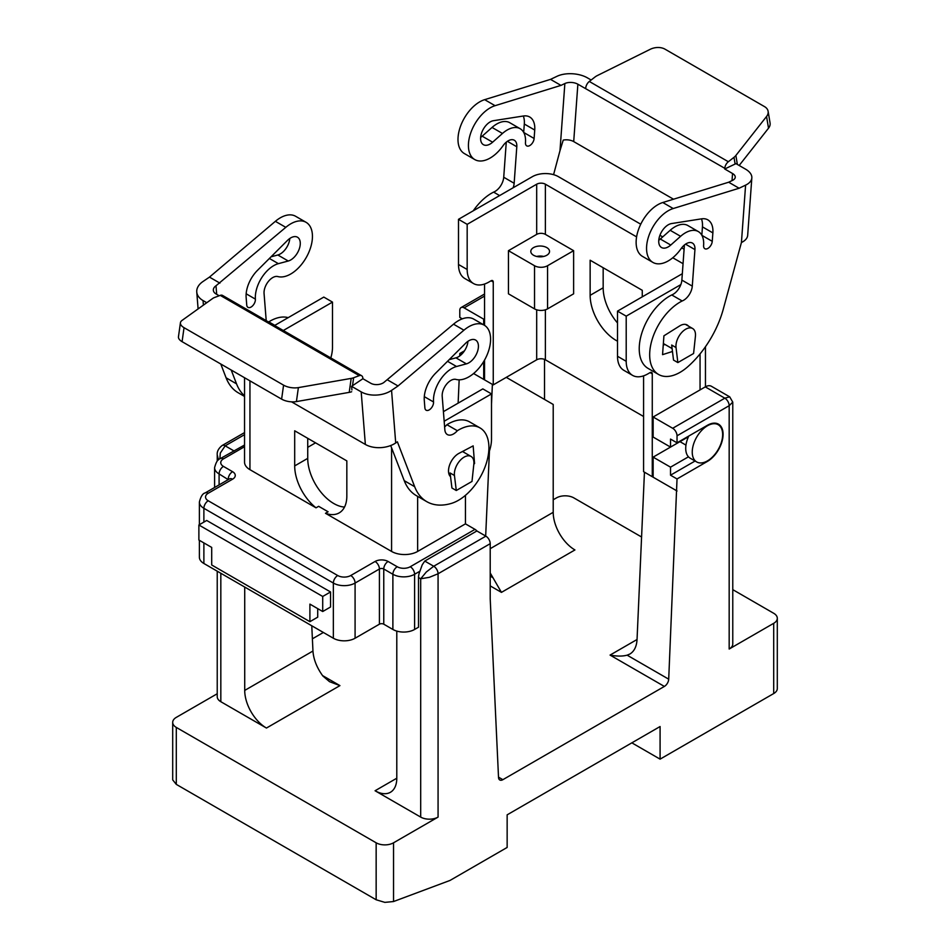 <?xml version="1.0" encoding="UTF-8"?>
<svg xmlns="http://www.w3.org/2000/svg" width="950" height="950" viewBox="0 0 950 950"><rect width="100%" height="100%" fill="white"/><g stroke="black" fill="none" stroke-linecap="round" stroke-linejoin="round"><path stroke-width="1.43" d="M692.241 452.105A21.506 12.421 120 0 0 696.694 461.949A21.506 12.421 120 0 0 713.272 456.19A21.506 12.421 120 0 0 722.653 434.554A21.506 12.421 120 0 0 718.2 424.709A21.506 12.421 120 0 0 701.623 430.469A21.506 12.421 120 0 0 692.241 452.105M688.762 436.05A21.506 12.421 -60 0 0 688.453 436.739A21.506 12.421 120 0 0 685.722 448.353A21.506 12.421 120 0 0 688.453 456.808A21.506 12.421 -60 0 0 690.175 458.197L696.694 461.949M541.037 267.294A9.215 5.32 180 0 1 534.529 265.727L508.452 250.681L536.691 234.377A6.139 3.551 180 0 1 545.383 234.377L573.622 250.681L573.622 293.823L547.556 308.881L547.556 265.727A9.215 5.32 180 0 1 541.037 267.294M508.452 250.681L508.452 293.823L534.529 308.881A9.215 5.32 0 0 0 541.037 310.436A9.215 5.32 0 0 0 547.556 308.881M695.495 334.839A13.823 7.98 120 0 0 692.633 328.51A13.823 7.98 120 0 0 681.981 332.215A13.823 7.98 120 0 0 675.949 346.121A13.823 7.98 120 0 0 676.032 347.546L677.861 362.579L693.583 353.507L695.412 336.359A13.823 7.98 120 0 0 695.495 334.839M473.824 464.289A13.823 7.98 120 0 0 473.919 462.769A13.823 7.98 120 0 0 471.046 456.439A13.823 7.98 120 0 0 460.394 460.144A13.823 7.98 120 0 0 454.361 474.062A13.823 7.98 120 0 0 454.444 475.487L456.285 490.509L471.996 481.436L473.824 464.289M199.381 540.312L199.381 557.211A15.366 8.871 0 0 0 203.882 563.481L333.355 638.234A15.366 8.871 0 0 0 344.221 640.834A15.366 8.871 0 0 0 355.086 638.234L379.418 624.186A3.076 1.769 180 0 1 381.591 623.675A3.076 1.769 180 0 1 383.764 624.186L392.884 629.458A15.366 8.871 0 0 0 403.75 632.059A15.366 8.871 0 0 0 414.604 629.458L418.522 627.202L418.522 577.529A12.291 7.089 -60 0 1 419.947 571.188L422.216 564.858L424.757 561.07L476.888 530.967A6.139 3.551 -120 0 0 475 529.364L410.258 566.746A9.215 5.32 180 0 1 397.231 566.746L388.099 561.474A9.215 5.32 0 0 0 375.072 561.474L350.74 575.522A9.215 5.32 180 0 1 337.701 575.522L208.228 500.769A6.139 3.551 120 0 0 205.152 504.011A6.139 3.551 120 0 0 203.882 508.298L333.355 583.051A6.139 3.551 -60 0 1 334.637 578.764A6.139 3.551 -60 0 1 337.701 575.522M214.593 487.492L214.593 467.661A15.366 8.871 0 0 0 219.094 473.931L228.214 479.631M199.381 524.697L199.381 502.027A15.366 8.871 0 0 0 203.882 508.298L203.882 522.096M208.228 500.769A9.215 5.32 180 0 1 208.228 493.252L232.56 479.204A9.215 5.32 0 0 0 232.56 471.675L223.44 466.402A9.215 5.32 180 0 1 223.44 458.886A6.139 3.551 -120 0 0 220.364 458.577L244.542 445.016M208.228 493.252A6.139 3.551 -120 0 0 205.152 492.943L229.484 478.895A6.139 3.551 -120 0 1 232.56 479.204M729.754 396.874L711.419 386.282A12.291 7.089 120 0 0 705.28 386.887L653.137 416.991L672.683 428.284A6.139 3.551 60 0 1 675.759 431.526A6.139 3.551 60 0 1 677.029 435.801L677.029 442.831L707.441 425.267A22.123 12.766 -60 0 1 718.509 424.175A22.123 12.766 -60 0 1 721.893 441.904A22.123 12.766 -60 0 1 707.441 461.391L677.029 478.954L668.705 679.179A6.139 3.551 -60 0 1 664.371 686.434L502.871 779.677A6.139 3.551 -60 0 1 499.795 779.986A6.139 3.551 -60 0 1 498.524 777.432L490.212 598.856L490.212 543.673A6.139 3.551 -120 0 0 488.929 539.386A6.139 3.551 -120 0 0 485.866 536.144L476.888 530.967M493.252 282.031A3.076 1.769 120 0 0 492.611 280.63L492.611 280.63A3.076 1.769 120 0 0 491.079 280.784L493.252 282.031L493.252 384.881L536.691 359.801A6.139 3.551 180 0 1 545.383 359.801L643.578 416.492M652.27 373.849A3.076 1.769 120 0 0 651.629 372.436A3.076 1.769 120 0 0 650.097 372.59L652.27 373.849L652.27 476.698L677.029 490.996M467.174 269.491L458.494 264.48A30.721 17.741 120 0 0 464.847 278.54L473.539 283.563A30.721 17.741 -60 0 1 467.174 269.491L467.174 224.342L458.494 219.319L513.131 187.779A12.291 7.089 120 0 0 514.152 183.267L516.8 146.751A12.291 7.089 120 0 0 514.294 140.232A12.291 7.089 120 0 0 503.001 145.766A30.721 17.741 -60 0 1 474.786 159.576A30.721 17.741 -60 0 1 477.28 120.175A30.721 17.741 -60 0 1 495.081 105.688L560.963 85.393L550.537 79.373L484.654 99.667A30.721 17.741 120 0 0 466.854 114.154A30.721 17.741 120 0 0 464.36 153.556L474.786 159.576M491.079 280.784L488.906 282.031A30.721 17.741 -60 0 1 473.539 283.563L464.847 278.54M626.204 361.297L617.512 356.286A30.721 17.741 120 0 0 623.877 370.346L632.557 375.369A30.721 17.741 -60 0 1 626.204 361.297L626.204 316.148L617.512 311.137L682.326 273.707M650.097 372.59L647.924 373.849A30.721 17.741 -60 0 1 632.557 375.369L623.877 370.346M546.796 255.253A9.369 5.415 180 0 1 536.584 256.429A9.369 5.415 180 0 1 530.801 251.429A9.369 5.415 180 0 1 533.544 247.606A9.369 5.415 180 0 1 543.756 246.43A9.369 5.415 180 0 1 549.539 251.429A9.369 5.415 180 0 1 546.796 255.253M506.267 142.167L503.726 177.246A12.291 7.089 -60 0 1 493.608 192.114A43.011 24.831 120 0 0 483.633 198.977A43.011 24.831 120 0 0 473.266 210.793M487.671 123.737A13.514 7.802 -60 0 1 493.418 120.709L523.367 116.007A24.581 14.191 -60 0 1 529.708 117.004A24.581 14.191 -60 0 1 534.731 130.043L534.114 138.474A6.139 3.551 -60 0 1 531.276 144.388A6.139 3.551 -60 0 1 526.716 145.861A6.139 3.551 -60 0 1 525.457 142.595A6.139 3.551 -60 0 1 525.469 142.571A25.923 14.963 120 0 0 520.173 128.725A25.923 14.963 120 0 0 502.467 133.463L492.622 142.203A13.514 7.802 -60 0 1 483.384 144.673A13.514 7.802 -60 0 1 480.914 135.446A13.514 7.802 -60 0 1 487.671 123.737M682.171 300.972A43.011 24.831 120 0 0 672.208 307.848A43.011 24.831 120 0 0 658.564 374.466A43.011 24.831 120 0 0 687.943 366.593A73.732 42.572 120 0 0 723.449 308.536L741.428 242.523A21.506 11.281 4.2 0 0 747.674 235.303L751.83 177.923A21.506 11.281 -175.8 0 1 745.596 185.143L739.1 188.243L673.217 208.537A30.721 17.741 120 0 0 655.417 223.024A30.721 17.741 120 0 0 652.923 262.426A30.721 17.741 120 0 0 681.138 248.603A12.291 7.089 -60 0 1 692.431 243.081A12.291 7.089 -60 0 1 694.937 249.601L692.289 286.116A12.291 7.089 -60 0 1 682.171 300.972L671.745 294.951A12.291 7.089 120 0 0 680.841 284.608A12.291 7.089 120 0 0 681.863 280.096L684.404 245.005M658.564 374.466L648.137 368.446A43.011 24.831 -60 0 1 661.77 301.827A43.011 24.831 -60 0 1 671.745 294.951M652.923 262.426L642.497 256.405A30.721 17.741 -60 0 1 644.991 217.004A30.721 17.741 -60 0 1 662.791 202.516L728.674 182.222L732.569 180.357A9.215 4.833 4.2 0 0 735.241 177.27A9.215 4.833 4.2 0 0 735.252 177.08A9.215 4.833 4.2 0 0 732.545 173.506L732.023 180.619M688.441 326.088A14.131 8.158 120 0 0 687.135 324.983A14.131 8.158 120 0 0 679.642 325.945L663.919 335.813L662.554 354.659L672.469 351.476M698.309 231.562A25.923 14.963 -60 0 1 703.606 245.421A6.139 3.551 120 0 0 703.594 245.444A6.139 3.551 120 0 0 704.852 248.71A6.139 3.551 120 0 0 709.413 247.237A6.139 3.551 120 0 0 712.251 241.324L712.868 232.893A24.581 14.191 120 0 0 707.845 219.854A24.581 14.191 120 0 0 701.504 218.856L671.555 223.559A13.514 7.802 120 0 0 665.807 226.587A13.514 7.802 120 0 0 661.521 247.523A13.514 7.802 120 0 0 670.759 245.053L680.604 236.312A25.923 14.963 -60 0 1 698.309 231.562L687.883 225.542A25.923 14.963 120 0 0 670.178 230.292L660.321 239.032A13.514 7.802 -60 0 1 658.766 240.255M577.873 84.206A9.215 4.833 4.2 0 0 571.354 82.448A9.215 4.833 4.2 0 0 564.858 83.541L559.989 150.658L563.231 140.101A9.215 4.833 -175.8 0 1 567.197 139.828A9.215 4.833 -175.8 0 1 573.705 141.586L577.873 84.206L724.779 168.304A6.139 3.551 -60 0 1 725.895 164.694A6.139 3.551 -60 0 1 728.353 161.737L733.994 157.332L735.11 164.041L724.719 168.993L724.779 168.304M735.11 164.041L735.941 163.614L745.536 169.148A21.506 11.281 -175.8 0 1 751.854 177.472A21.506 11.281 -175.8 0 1 751.83 177.923M550.537 79.373L557.033 76.285A21.506 11.281 -175.8 0 1 572.197 73.744A21.506 11.281 -175.8 0 1 587.385 77.841L591.161 80.026M739.171 165.478L768.514 128.202A12.291 8.217 -9.5 0 0 770.07 123.001L768.111 111.293A12.291 8.217 170.5 0 0 768.075 111.103A12.291 8.217 170.5 0 0 764.548 106.638L665.012 49.174A12.291 8.217 170.5 0 0 657.911 47.5A12.291 8.217 170.5 0 0 650.204 49.317L597.396 75.537A12.291 8.217 170.5 0 0 596.113 76.249A12.291 8.217 170.5 0 0 594.949 77.057L589.309 81.462A6.139 3.551 120 0 0 586.862 84.431A6.139 3.551 120 0 0 585.734 88.029M768.111 111.293A12.291 8.217 170.5 0 1 766.555 116.494L735.87 155.479A12.291 8.217 170.5 0 1 735.003 156.441A12.291 8.217 170.5 0 1 733.994 157.332M444.624 426.894A12.291 7.089 120 0 0 446.916 424.697A43.011 24.831 -60 0 1 455.287 420.85A43.011 24.831 -60 0 1 469.573 421.883L479.999 427.904A43.011 24.831 -60 0 1 484.999 467.079A43.011 24.831 -60 0 1 451.262 503.441A73.732 42.572 -60 0 1 426.787 501.659A73.732 42.572 -60 0 1 414.663 486.685L397.373 441.821L395.711 442.949L391.554 390.379A21.506 13.454 175.5 0 1 376.39 395.069A21.506 13.454 175.5 0 1 361.19 391.875L351.595 386.329L351.916 389.916M446.916 424.697L457.342 430.718A43.011 24.831 -60 0 1 465.714 426.871A43.011 24.831 -60 0 1 479.999 427.904M351.595 386.329L362.888 378.718L370.714 383.23A9.215 5.759 -4.5 0 0 377.221 384.608A9.215 5.759 -4.5 0 0 383.717 382.589L453.506 324.176A30.721 17.741 -60 0 1 471.295 318.108A30.721 17.741 -60 0 1 473.801 319.141L484.227 325.161A30.721 17.741 -60 0 1 485.343 358.601A30.721 17.741 -60 0 1 456 379.418A12.291 7.089 120 0 0 446.595 384.18A12.291 7.089 120 0 0 442.201 396.34L444.849 429.804A12.291 7.089 120 0 0 447.367 434.566A12.291 7.089 120 0 0 457.342 430.718M391.554 390.379L398.038 385.973L463.933 330.196A30.721 17.741 -60 0 1 481.721 324.128A30.721 17.741 -60 0 1 484.227 325.161M465.595 343.282A13.514 7.802 -60 0 1 471.343 339.684A13.514 7.802 -60 0 1 475.617 340.064A13.514 7.802 -60 0 1 477.137 352.509A13.514 7.802 -60 0 1 466.391 363.862L456.534 366.498A25.923 14.963 120 0 0 433.532 401.969A6.139 3.551 -60 0 1 431.027 408.381A6.139 3.551 -60 0 1 426.122 410.21A6.139 3.551 -60 0 1 424.876 407.823L424.282 400.33A24.581 14.191 -60 0 1 435.646 373.16L465.595 343.282M268.624 322.026A12.291 7.089 120 0 0 268.779 321.86A43.011 24.831 -60 0 1 277.151 318.001A43.011 24.831 -60 0 1 288.171 317.656M216.683 294.31L216.006 285.772L285.796 227.347A30.721 17.741 -60 0 1 303.584 221.279A30.721 17.741 -60 0 1 306.09 222.324A30.721 17.741 -60 0 1 307.206 255.752A30.721 17.741 -60 0 1 277.863 276.569A12.291 7.089 120 0 0 268.458 281.342A12.291 7.089 120 0 0 264.064 293.502L266.214 320.637M219.901 283.124L209.475 277.103L275.369 221.326A30.721 17.741 -60 0 1 293.158 215.258A30.721 17.741 -60 0 1 295.664 216.303L306.09 222.324M288.254 261.012A13.514 7.802 120 0 0 299.001 249.66A13.514 7.802 120 0 0 297.481 237.215A13.514 7.802 120 0 0 293.206 236.835A13.514 7.802 120 0 0 287.458 240.445L257.509 270.322A24.581 14.191 120 0 0 246.145 297.493L246.727 304.974A6.139 3.551 120 0 0 247.986 307.361A6.139 3.551 120 0 0 252.89 305.532A6.139 3.551 120 0 0 255.396 299.131A25.923 14.963 -60 0 1 278.397 263.661L288.254 261.012L277.827 254.992L271.047 256.809M289.809 238.462A13.514 7.802 -60 0 1 277.827 254.992M216.006 285.772A9.215 5.759 -4.5 0 0 213.334 289.988A9.215 5.759 -4.5 0 0 213.346 290.261A9.215 5.759 -4.5 0 0 216.03 293.93L219.201 295.759M206.768 302.717L203.039 300.568A21.506 13.454 175.5 0 1 196.757 291.983A21.506 13.454 175.5 0 1 196.733 291.353A21.506 13.454 175.5 0 1 202.991 281.509L209.475 277.103M361.19 391.875L365.358 444.446A21.506 13.454 -4.5 0 0 380.546 447.64A21.506 13.454 -4.5 0 0 395.711 442.949M352.497 385.771L353.626 377.756L359.266 375.642A6.139 3.551 -60 0 1 361.582 375.701A6.139 3.551 -60 0 1 361.713 375.784A6.139 3.551 -60 0 1 362.841 378.088L362.888 378.718M353.626 377.756A12.291 5.759 -172 0 1 352.462 378.124A12.291 5.759 -172 0 1 351.179 378.397L298.383 387.612A12.291 5.759 -172 0 1 290.676 387.553A12.291 5.759 -172 0 1 283.575 385.154L281.616 399.131A12.291 5.759 8 0 0 288.705 401.529A12.291 5.759 8 0 0 296.412 401.589L349.22 392.374A12.291 5.759 8 0 0 350.503 392.101A12.291 5.759 8 0 0 351.666 391.733M180.429 322.774L178.458 336.751A12.291 5.759 8 0 0 178.553 337.927A12.291 5.759 8 0 0 182.079 341.668L184.039 327.679A12.291 5.759 -172 0 1 180.512 323.95A12.291 5.759 -172 0 1 180.429 322.774A12.291 5.759 -172 0 1 182.02 320.435L212.717 298.454A12.291 5.759 -172 0 1 213.572 297.932A12.291 5.759 -172 0 1 214.593 297.481L220.234 295.379L359.266 375.642M462.282 318.844L459.788 317.407L459.788 310.377A6.139 3.551 60 0 1 461.071 307.574L484.559 294.001M461.071 307.574A6.139 3.551 60 0 1 464.134 307.871L483.692 319.164L484.559 318.666M219.877 458.874L220.305 453.055L225.174 445.835A6.139 3.551 -120 0 0 222.098 445.538L244.542 432.582L222.098 445.538C218.512 448.436 216.897 451.547 217.229 454.86L218.488 459.883M311.778 625.777L312.954 651.023C313.524 659.347 316.837 667.684 322.869 676.02L329.543 681.684L339.934 685.615L266.451 728.044L220.828 701.706A12.291 7.089 180 0 1 217.229 696.682L217.229 571.188M217.229 461.071L217.229 454.86M677.029 435.801L729.172 405.697L729.172 649.028A12.291 7.089 180 0 0 732.771 644.005L732.771 402.159L729.695 396.827L724.826 398.181A6.139 3.551 60 0 1 727.902 401.423A6.139 3.551 60 0 1 729.172 405.697L732.771 402.088M176.296 784.379L176.296 727.415A12.291 7.089 180 0 1 172.698 722.404L172.698 779.879L176.296 784.379L376.152 899.769L384.845 902.369L393.537 901.538L393.537 842.804L438.069 817.095A12.291 7.089 180 0 1 429.376 819.173A12.291 7.089 180 0 1 420.696 817.095L375.072 790.756A30.721 17.741 60 0 0 390.426 792.276A30.721 17.741 60 0 0 396.791 778.216L375.072 790.756M485.866 536.144L433.723 566.247L426.312 571.995L420.696 578.788L429.376 577.315L438.069 573.764L490.212 543.673M172.698 722.404A12.291 7.089 180 0 1 176.296 717.381L217.229 693.749M732.771 589.641L773.704 613.284A12.291 7.089 180 0 1 777.302 618.296L777.302 688.536A12.291 7.089 0 0 1 773.704 693.547L660.084 759.145L631.845 742.841M777.302 618.296A12.291 7.089 180 0 1 773.704 623.319L773.704 693.547M553.209 499.771L556.462 497.895A12.291 7.089 180 0 1 565.155 495.817A12.291 7.089 180 0 1 573.847 497.895L641.582 536.999M393.537 842.804A12.291 7.089 180 0 1 384.845 844.883A12.291 7.089 180 0 1 376.152 842.804L376.152 899.769M312.384 638.816L323.368 632.474M458.126 403.144L459.159 379.822M459.788 355.894L459.788 353.531L464.467 350.823M729.172 649.028L773.704 623.319M176.296 727.415L376.152 842.804M393.537 901.538L450.015 880.436L507.146 847.447L507.146 814.839L660.084 726.536L660.084 759.145M677.029 478.954L670.522 475.19L670.522 467.162L653.137 457.128L653.137 477.197M653.137 457.128L679.951 441.643L685.959 445.111M653.137 416.991L653.137 437.059L670.522 447.094L670.522 439.066L677.029 442.831M281.616 399.131L182.079 341.668M184.039 327.679L283.575 385.154M222.68 295.509A6.139 3.551 120 0 0 222.549 295.426A6.139 3.551 120 0 0 220.234 295.379M387.612 379.952L398.038 385.973M365.358 444.446L291.579 401.85M450.561 476.746A14.131 8.158 -60 0 1 449.635 464.942A14.131 8.158 -60 0 1 458.921 453.376L473.159 445.871L474.561 463.564L473.848 464.17M244.542 396.447L238.224 392.789A73.732 42.572 -60 0 1 226.1 377.815L220.78 364.004M244.542 395.841A73.732 42.572 -60 0 1 236.526 383.836L231.206 370.025M274.835 325.351L268.779 321.86M274.609 325.482L323.796 297.089L332.488 302.1L283.302 330.505M449.184 359.658L455.964 357.841A13.514 7.802 120 0 0 467.946 341.311M473.907 463.196L474.561 463.564M463.707 452.2L463.612 450.906M426.787 501.659L416.361 495.639A73.732 42.572 -60 0 1 404.237 480.664L390.699 445.538M560.963 85.393L564.858 83.541M724.719 168.993L732.545 173.506M728.674 182.222L739.1 188.243M673.514 199.215L573.705 141.586M480.629 137.406A13.514 7.802 120 0 0 482.184 136.183L492.041 127.442A25.923 14.963 -60 0 1 509.746 122.704L520.173 128.725M523.699 132.394L524.305 124.022A24.581 14.191 120 0 0 523.331 116.007M701.468 218.856A24.581 14.191 -60 0 1 702.442 226.872L701.836 235.244M663.242 345.076L665.024 344.494M680.841 284.608L626.204 316.148M653.137 476.188L652.27 476.698L643.578 471.675L643.578 375.844M559.989 150.658L553.577 174.669M499.617 195.581L493.608 192.114M513.131 187.779L532.356 176.676A18.43 10.64 180 0 1 558.422 176.676L640.751 224.212M543.673 256.452A9.369 5.415 0 0 0 536.667 256.452M617.512 356.286L617.512 311.137M332.488 302.1L332.488 347.261A30.721 17.741 -60 0 1 330.802 357.924M443.412 411.647L482.826 388.894L491.506 393.906L491.506 439.066A30.721 17.741 -60 0 1 488.502 453.554M244.542 377.732L244.542 462.139A18.43 10.64 0 0 0 249.945 469.668L316.017 507.822L318.63 506.314L328.106 511.789L325.494 513.297L391.578 551.439A18.43 10.64 0 0 0 417.644 551.439L465.441 523.854L465.441 495.33M491.506 393.906L444.173 421.242M636.595 236.871L545.383 184.205A6.139 3.551 0 0 0 536.691 184.205L467.174 224.342M473.587 373.528L484.559 379.869L484.559 360.05M484.559 325.363L484.559 284.038M484.559 379.869L493.252 384.881M483.692 324.853L483.692 319.164M465.441 523.854L475 529.364M317.716 608.641L317.716 617.168L309.902 621.68L309.902 604.117L322.715 611.527L322.715 596.469L198.882 524.982L206.708 520.469L330.541 591.957L330.541 607.003L322.715 611.527M198.882 524.982L198.882 540.028L211.708 547.426L211.708 564.989L309.902 621.68M330.541 591.957L322.715 596.469M266.451 728.044A30.721 17.741 60 0 1 244.72 690.413L244.72 587.064M316.017 507.822A36.872 21.28 60 0 1 294.69 465.904L294.69 430.789L346.833 460.892L346.833 496.007A36.872 21.28 60 0 1 339.197 512.881A36.872 21.28 60 0 1 325.494 513.297M307.729 438.306L307.729 458.375A36.872 21.28 -120 0 0 344.517 507.062M454.444 475.487L450.098 472.969L451.939 488.003L456.285 490.509M315.543 442.831L307.729 447.343M617.512 341.192A36.872 21.28 60 0 1 590.14 295.331L590.14 260.217L642.271 290.308L642.271 296.839M603.167 267.734L603.167 287.803A36.872 21.28 -120 0 0 617.512 322.964M396.791 631.097L396.791 778.216M676.032 347.546L671.686 345.04L673.514 360.074L677.861 362.579M458.494 264.48L458.494 219.319M573.622 250.681L547.556 265.727M683.05 263.684L672.778 257.759M659.929 235.279L662.72 236.894M681.696 247.855L684.107 249.244M670.522 475.19L695.068 461.011M461.451 354.481L459.788 353.531M670.522 467.162L688.453 456.808M484.559 378.86L483.692 379.371L483.692 361.546M688.453 436.739L670.522 447.094M544.516 359.385L544.516 399.428M490.212 548.684L553.209 512.311L553.209 404.451L506.279 377.364M644.444 472.174L637.046 639.504C636.643 646.511 634.244 651.356 629.874 654.028L627.131 655.168C622.535 656.403 616.847 656.379 610.066 655.084L664.371 686.434M553.209 512.311A30.721 17.741 -120 0 0 574.928 549.943L501.446 592.372L490.212 572.957M485.676 536.038L489.44 450.965M491.506 404.035L492.385 384.382M534.529 265.727L534.529 308.881M355.086 638.234L355.086 583.051A6.139 3.551 -120 0 0 353.816 578.764A6.139 3.551 -120 0 0 350.74 575.522M333.355 638.234L333.355 583.051A15.366 8.871 0 0 0 344.221 585.651A15.366 8.871 0 0 0 355.086 583.051L379.418 569.003A6.139 3.551 -120 0 0 378.147 564.716A6.139 3.551 -120 0 0 375.072 561.474M414.604 629.458L414.604 574.275A6.139 3.551 -120 0 0 413.333 569.988A6.139 3.551 -120 0 0 410.258 566.746M379.418 624.186L379.418 569.003A3.076 1.769 180 0 1 381.591 568.48A3.076 1.769 180 0 1 383.764 569.003L392.884 574.275A15.366 8.871 0 0 0 403.75 576.864A15.366 8.871 0 0 0 414.604 574.275L419.947 571.188M383.764 624.186L383.764 569.003A6.139 3.551 -60 0 1 385.035 564.716A6.139 3.551 -60 0 1 388.099 561.474M219.094 484.904L219.094 473.931A6.139 3.551 120 0 1 220.364 469.656A6.139 3.551 120 0 1 223.44 466.402M232.56 471.675A6.139 3.551 120 0 0 229.484 474.917A6.139 3.551 120 0 0 228.214 479.204A3.076 1.769 180 0 1 228.558 479.429M203.882 563.481L203.882 542.913M220.364 458.577L220.364 458.577C217.942 459.04 216.018 462.068 214.593 467.661M223.44 458.886L244.542 446.702M392.884 629.458L392.884 574.275A6.139 3.551 -60 0 1 394.155 569.988A6.139 3.551 -60 0 1 397.231 566.746M199.381 502.027C200.818 496.434 202.742 493.406 205.152 492.943L229.639 478.824M705.28 386.887L724.826 398.181L672.683 428.284M662.791 202.516L673.217 208.537M660.321 239.032L670.759 245.053M701.884 235.339L712.251 241.324M453.506 324.176L463.933 330.196M203.407 305.116L203.039 300.568M464.134 307.871L484.559 296.079M234.139 451.012L225.174 445.835L244.542 434.661M220.828 701.706L220.828 573.266M438.069 817.095L438.069 573.764A6.139 3.551 -120 0 0 436.798 569.489A6.139 3.551 -120 0 0 433.723 566.247L424.757 561.07M498.512 777.171L502.871 779.677M610.066 655.084L637.046 639.504M490.212 585.889L501.446 592.372M322.549 675.569L339.934 685.615M418.522 577.529L420.696 578.788L420.696 817.095M296.412 401.589L298.383 387.612M351.179 378.397L349.22 392.374M278.397 263.661L269.396 258.459M255.396 299.131L246.157 293.788M285.796 227.347L275.369 221.326M236.526 383.836L226.1 377.815M447.533 361.309L456.534 366.498M424.294 396.637L433.532 401.969M455.964 357.841L466.391 363.862M404.237 480.664L414.663 486.685M728.353 161.737L589.309 81.462M737.366 164.433L735.87 155.479M766.555 116.494L768.514 128.202M745.596 185.143L741.428 242.523M670.178 230.292L680.604 236.312M702.442 226.872L712.868 232.893M685.532 244.162L694.937 249.601M681.863 280.096L692.289 286.116M700.055 389.904L700.055 353.899M492.622 142.203L482.184 136.183M502.467 133.463L492.041 127.442M534.114 138.474L523.747 132.489M534.731 130.043L524.305 124.022M495.081 105.688L484.654 99.667M516.8 146.751L507.395 141.324M514.152 183.267L503.726 177.246M417.644 551.439L417.644 496.387M536.691 359.801L536.691 309.807M536.691 234.377L536.691 184.205M312.954 651.023L244.72 690.413M249.945 469.668L249.945 380.843M307.729 458.375L294.69 465.904M391.578 551.439L391.578 447.83M603.167 287.803L590.14 295.331M545.383 234.377L545.383 184.205M545.383 359.801L545.383 309.807M627.131 655.168L668.705 679.179M490.212 576.116L493.05 577.766M685.532 324.413L692.633 328.51M198.099 308.928L196.757 291.983M361.582 375.701L222.549 295.426M471.046 456.439L462.496 451.499M663.361 343.532L672.125 348.591M705.458 386.781L705.458 346.738M715.611 423.213L718.2 424.709"/></g></svg>
